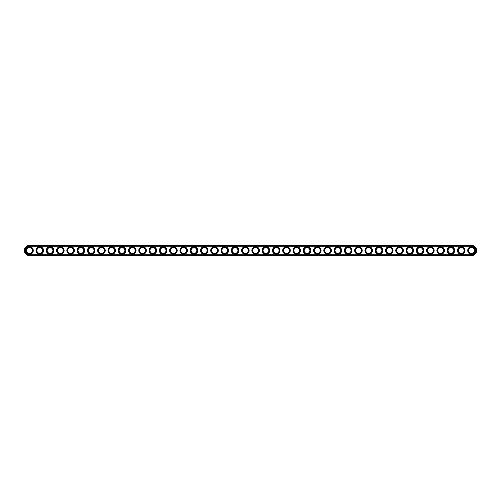 <?xml version="1.0" encoding="UTF-8"?>
<svg xmlns="http://www.w3.org/2000/svg" width="501" height="501" viewBox="0 0 501 501"><rect width="100%" height="100%" fill="white"/><g stroke="black" fill="none" stroke-linecap="round" stroke-linejoin="round"><path stroke-width="0.75" d="M29.503 245.358A5.142 5.142 0 0 0 24.361 250.5A5.142 5.142 0 0 0 29.503 255.642L471.497 255.642A5.142 5.142 0 0 0 476.639 250.5A5.142 5.142 0 0 0 471.497 245.358L29.503 245.609A4.891 4.891 0 0 0 24.605 250.5A4.891 4.891 0 0 0 29.503 255.391L471.497 255.391A4.891 4.891 0 0 0 476.395 250.5A4.891 4.891 0 0 0 471.497 245.609L29.503 245.609M32.377 250.5A2.881 2.881 0 0 1 28.062 252.992A2.881 2.881 0 0 1 28.062 248.008A2.881 2.881 0 0 1 32.377 250.5M42.66 250.5A2.881 2.881 0 0 1 38.339 252.992A2.881 2.881 0 0 1 38.339 248.008A2.881 2.881 0 0 1 42.66 250.5M52.937 250.5A2.881 2.881 0 0 1 48.622 252.992A2.881 2.881 0 0 1 48.622 248.008A2.881 2.881 0 0 1 52.937 250.5M63.214 250.5A2.881 2.881 0 0 1 58.899 252.992A2.881 2.881 0 0 1 58.899 248.008A2.881 2.881 0 0 1 63.214 250.5M73.497 250.5A2.881 2.881 0 0 1 69.176 252.992A2.881 2.881 0 0 1 69.176 248.008A2.881 2.881 0 0 1 73.497 250.5M83.773 250.5A2.881 2.881 0 0 1 79.459 252.992A2.881 2.881 0 0 1 79.459 248.008A2.881 2.881 0 0 1 83.773 250.5M94.05 250.5A2.881 2.881 0 0 1 89.735 252.992A2.881 2.881 0 0 1 89.735 248.008A2.881 2.881 0 0 1 94.05 250.5M104.333 250.5A2.881 2.881 0 0 1 100.012 252.992A2.881 2.881 0 0 1 100.012 248.008A2.881 2.881 0 0 1 104.333 250.5M114.61 250.5A2.881 2.881 0 0 1 110.295 252.992A2.881 2.881 0 0 1 110.295 248.008A2.881 2.881 0 0 1 114.61 250.5M124.893 250.5A2.881 2.881 0 0 1 120.572 252.992A2.881 2.881 0 0 1 120.572 248.008A2.881 2.881 0 0 1 124.893 250.5M135.17 250.5A2.881 2.881 0 0 1 130.855 252.992A2.881 2.881 0 0 1 130.855 248.008A2.881 2.881 0 0 1 135.17 250.5M145.447 250.5A2.881 2.881 0 0 1 141.132 252.992A2.881 2.881 0 0 1 141.132 248.008A2.881 2.881 0 0 1 145.447 250.5M155.73 250.5A2.881 2.881 0 0 1 151.408 252.992A2.881 2.881 0 0 1 151.408 248.008A2.881 2.881 0 0 1 155.73 250.5M166.006 250.5A2.881 2.881 0 0 1 161.691 252.992A2.881 2.881 0 0 1 161.691 248.008A2.881 2.881 0 0 1 166.006 250.5M176.283 250.5A2.881 2.881 0 0 1 171.968 252.992A2.881 2.881 0 0 1 171.968 248.008A2.881 2.881 0 0 1 176.283 250.5M186.566 250.5A2.881 2.881 0 0 1 182.245 252.992A2.881 2.881 0 0 1 182.245 248.008A2.881 2.881 0 0 1 186.566 250.5M196.843 250.5A2.881 2.881 0 0 1 192.528 252.992A2.881 2.881 0 0 1 192.528 248.008A2.881 2.881 0 0 1 196.843 250.5M207.12 250.5A2.881 2.881 0 0 1 202.805 252.992A2.881 2.881 0 0 1 202.805 248.008A2.881 2.881 0 0 1 207.12 250.5M217.403 250.5A2.881 2.881 0 0 1 213.082 252.992A2.881 2.881 0 0 1 213.082 248.008A2.881 2.881 0 0 1 217.403 250.5M227.679 250.5A2.881 2.881 0 0 1 223.365 252.992A2.881 2.881 0 0 1 223.365 248.008A2.881 2.881 0 0 1 227.679 250.5M237.962 250.5A2.881 2.881 0 0 1 233.641 252.992A2.881 2.881 0 0 1 233.641 248.008A2.881 2.881 0 0 1 237.962 250.5M248.239 250.5A2.881 2.881 0 0 1 243.924 252.992A2.881 2.881 0 0 1 243.924 248.008A2.881 2.881 0 0 1 248.239 250.5M258.516 250.5A2.881 2.881 0 0 1 254.201 252.992A2.881 2.881 0 0 1 254.201 248.008A2.881 2.881 0 0 1 258.516 250.5M268.799 250.5A2.881 2.881 0 0 1 264.478 252.992A2.881 2.881 0 0 1 264.478 248.008A2.881 2.881 0 0 1 268.799 250.5M279.076 250.5A2.881 2.881 0 0 1 274.761 252.992A2.881 2.881 0 0 1 274.761 248.008A2.881 2.881 0 0 1 279.076 250.5M289.353 250.5A2.881 2.881 0 0 1 285.038 252.992A2.881 2.881 0 0 1 285.038 248.008A2.881 2.881 0 0 1 289.353 250.5M299.636 250.5A2.881 2.881 0 0 1 295.314 252.992A2.881 2.881 0 0 1 295.314 248.008A2.881 2.881 0 0 1 299.636 250.5M309.912 250.5A2.881 2.881 0 0 1 305.597 252.992A2.881 2.881 0 0 1 305.597 248.008A2.881 2.881 0 0 1 309.912 250.5M320.189 250.5A2.881 2.881 0 0 1 315.874 252.992A2.881 2.881 0 0 1 315.874 248.008A2.881 2.881 0 0 1 320.189 250.5M330.472 250.5A2.881 2.881 0 0 1 326.151 252.992A2.881 2.881 0 0 1 326.151 248.008A2.881 2.881 0 0 1 330.472 250.5M340.749 250.5A2.881 2.881 0 0 1 336.434 252.992A2.881 2.881 0 0 1 336.434 248.008A2.881 2.881 0 0 1 340.749 250.5M351.032 250.5A2.881 2.881 0 0 1 346.711 252.992A2.881 2.881 0 0 1 346.711 248.008A2.881 2.881 0 0 1 351.032 250.5M361.309 250.5A2.881 2.881 0 0 1 356.994 252.992A2.881 2.881 0 0 1 356.994 248.008A2.881 2.881 0 0 1 361.309 250.5M371.585 250.5A2.881 2.881 0 0 1 367.271 252.992A2.881 2.881 0 0 1 367.271 248.008A2.881 2.881 0 0 1 371.585 250.5M381.868 250.5A2.881 2.881 0 0 1 377.547 252.992A2.881 2.881 0 0 1 377.547 248.008A2.881 2.881 0 0 1 381.868 250.5M392.145 250.5A2.881 2.881 0 0 1 387.83 252.992A2.881 2.881 0 0 1 387.83 248.008A2.881 2.881 0 0 1 392.145 250.5M402.422 250.5A2.881 2.881 0 0 1 398.107 252.992A2.881 2.881 0 0 1 398.107 248.008A2.881 2.881 0 0 1 402.422 250.5M412.705 250.5A2.881 2.881 0 0 1 408.384 252.992A2.881 2.881 0 0 1 408.384 248.008A2.881 2.881 0 0 1 412.705 250.5M422.982 250.5A2.881 2.881 0 0 1 418.667 252.992A2.881 2.881 0 0 1 418.667 248.008A2.881 2.881 0 0 1 422.982 250.5M433.259 250.5A2.881 2.881 0 0 1 428.944 252.992A2.881 2.881 0 0 1 428.944 248.008A2.881 2.881 0 0 1 433.259 250.5M443.542 250.5A2.881 2.881 0 0 1 439.22 252.992A2.881 2.881 0 0 1 439.22 248.008A2.881 2.881 0 0 1 443.542 250.5M453.818 250.5A2.881 2.881 0 0 1 449.503 252.992A2.881 2.881 0 0 1 449.503 248.008A2.881 2.881 0 0 1 453.818 250.5M464.095 250.5A2.881 2.881 0 0 1 459.78 252.992A2.881 2.881 0 0 1 459.78 248.008A2.881 2.881 0 0 1 464.095 250.5M474.378 250.5A2.881 2.881 0 0 1 470.057 252.992A2.881 2.881 0 0 1 470.057 248.008A2.881 2.881 0 0 1 474.378 250.5M32.628 250.5A3.125 3.125 0 0 1 27.937 253.205A3.125 3.125 0 0 1 27.937 247.795A3.125 3.125 0 0 1 32.628 250.5M42.904 250.5A3.125 3.125 0 0 1 38.22 253.205A3.125 3.125 0 0 1 38.22 247.795A3.125 3.125 0 0 1 42.904 250.5M53.181 250.5A3.125 3.125 0 0 1 48.497 253.205A3.125 3.125 0 0 1 48.497 247.795A3.125 3.125 0 0 1 53.181 250.5M63.464 250.5A3.125 3.125 0 0 1 58.774 253.205A3.125 3.125 0 0 1 58.774 247.795A3.125 3.125 0 0 1 63.464 250.5M73.741 250.5A3.125 3.125 0 0 1 69.057 253.205A3.125 3.125 0 0 1 69.057 247.795A3.125 3.125 0 0 1 73.741 250.5M84.024 250.5A3.125 3.125 0 0 1 79.333 253.205A3.125 3.125 0 0 1 79.333 247.795A3.125 3.125 0 0 1 84.024 250.5M94.301 250.5A3.125 3.125 0 0 1 89.61 253.205A3.125 3.125 0 0 1 89.61 247.795A3.125 3.125 0 0 1 94.301 250.5M104.577 250.5A3.125 3.125 0 0 1 99.893 253.205A3.125 3.125 0 0 1 99.893 247.795A3.125 3.125 0 0 1 104.577 250.5M114.861 250.5A3.125 3.125 0 0 1 110.17 253.205A3.125 3.125 0 0 1 110.17 247.795A3.125 3.125 0 0 1 114.861 250.5M125.137 250.5A3.125 3.125 0 0 1 120.447 253.205A3.125 3.125 0 0 1 120.447 247.795A3.125 3.125 0 0 1 125.137 250.5M135.414 250.5A3.125 3.125 0 0 1 130.73 253.205A3.125 3.125 0 0 1 130.73 247.795A3.125 3.125 0 0 1 135.414 250.5M145.697 250.5A3.125 3.125 0 0 1 141.006 253.205A3.125 3.125 0 0 1 141.006 247.795A3.125 3.125 0 0 1 145.697 250.5M155.974 250.5A3.125 3.125 0 0 1 151.289 253.205A3.125 3.125 0 0 1 151.289 247.795A3.125 3.125 0 0 1 155.974 250.5M166.251 250.5A3.125 3.125 0 0 1 161.566 253.205A3.125 3.125 0 0 1 161.566 247.795A3.125 3.125 0 0 1 166.251 250.5M176.534 250.5A3.125 3.125 0 0 1 171.843 253.205A3.125 3.125 0 0 1 171.843 247.795A3.125 3.125 0 0 1 176.534 250.5M186.81 250.5A3.125 3.125 0 0 1 182.126 253.205A3.125 3.125 0 0 1 182.126 247.795A3.125 3.125 0 0 1 186.81 250.5M197.087 250.5A3.125 3.125 0 0 1 192.403 253.205A3.125 3.125 0 0 1 192.403 247.795A3.125 3.125 0 0 1 197.087 250.5M207.37 250.5A3.125 3.125 0 0 1 202.68 253.205A3.125 3.125 0 0 1 202.68 247.795A3.125 3.125 0 0 1 207.37 250.5M217.647 250.5A3.125 3.125 0 0 1 212.963 253.205A3.125 3.125 0 0 1 212.963 247.795A3.125 3.125 0 0 1 217.647 250.5M227.93 250.5A3.125 3.125 0 0 1 223.239 253.205A3.125 3.125 0 0 1 223.239 247.795A3.125 3.125 0 0 1 227.93 250.5M238.207 250.5A3.125 3.125 0 0 1 233.516 253.205A3.125 3.125 0 0 1 233.516 247.795A3.125 3.125 0 0 1 238.207 250.5M248.483 250.5A3.125 3.125 0 0 1 243.799 253.205A3.125 3.125 0 0 1 243.799 247.795A3.125 3.125 0 0 1 248.483 250.5M258.767 250.5A3.125 3.125 0 0 1 254.076 253.205A3.125 3.125 0 0 1 254.076 247.795A3.125 3.125 0 0 1 258.767 250.5M269.043 250.5A3.125 3.125 0 0 1 264.359 253.205A3.125 3.125 0 0 1 264.359 247.795A3.125 3.125 0 0 1 269.043 250.5M279.32 250.5A3.125 3.125 0 0 1 274.636 253.205A3.125 3.125 0 0 1 274.636 247.795A3.125 3.125 0 0 1 279.32 250.5M289.603 250.5A3.125 3.125 0 0 1 284.912 253.205A3.125 3.125 0 0 1 284.912 247.795A3.125 3.125 0 0 1 289.603 250.5M299.88 250.5A3.125 3.125 0 0 1 295.195 253.205A3.125 3.125 0 0 1 295.195 247.795A3.125 3.125 0 0 1 299.88 250.5M310.157 250.5A3.125 3.125 0 0 1 305.472 253.205A3.125 3.125 0 0 1 305.472 247.795A3.125 3.125 0 0 1 310.157 250.5M320.44 250.5A3.125 3.125 0 0 1 315.749 253.205A3.125 3.125 0 0 1 315.749 247.795A3.125 3.125 0 0 1 320.44 250.5M330.716 250.5A3.125 3.125 0 0 1 326.032 253.205A3.125 3.125 0 0 1 326.032 247.795A3.125 3.125 0 0 1 330.716 250.5M340.999 250.5A3.125 3.125 0 0 1 336.309 253.205A3.125 3.125 0 0 1 336.309 247.795A3.125 3.125 0 0 1 340.999 250.5M351.276 250.5A3.125 3.125 0 0 1 346.586 253.205A3.125 3.125 0 0 1 346.586 247.795A3.125 3.125 0 0 1 351.276 250.5M361.553 250.5A3.125 3.125 0 0 1 356.869 253.205A3.125 3.125 0 0 1 356.869 247.795A3.125 3.125 0 0 1 361.553 250.5M371.836 250.5A3.125 3.125 0 0 1 367.145 253.205A3.125 3.125 0 0 1 367.145 247.795A3.125 3.125 0 0 1 371.836 250.5M382.113 250.5A3.125 3.125 0 0 1 377.428 253.205A3.125 3.125 0 0 1 377.428 247.795A3.125 3.125 0 0 1 382.113 250.5M392.389 250.5A3.125 3.125 0 0 1 387.705 253.205A3.125 3.125 0 0 1 387.705 247.795A3.125 3.125 0 0 1 392.389 250.5M402.672 250.5A3.125 3.125 0 0 1 397.982 253.205A3.125 3.125 0 0 1 397.982 247.795A3.125 3.125 0 0 1 402.672 250.5M412.949 250.5A3.125 3.125 0 0 1 408.265 253.205A3.125 3.125 0 0 1 408.265 247.795A3.125 3.125 0 0 1 412.949 250.5M423.226 250.5A3.125 3.125 0 0 1 418.542 253.205A3.125 3.125 0 0 1 418.542 247.795A3.125 3.125 0 0 1 423.226 250.5M433.509 250.5A3.125 3.125 0 0 1 428.818 253.205A3.125 3.125 0 0 1 428.818 247.795A3.125 3.125 0 0 1 433.509 250.5M443.786 250.5A3.125 3.125 0 0 1 439.101 253.205A3.125 3.125 0 0 1 439.101 247.795A3.125 3.125 0 0 1 443.786 250.5M454.069 250.5A3.125 3.125 0 0 1 449.378 253.205A3.125 3.125 0 0 1 449.378 247.795A3.125 3.125 0 0 1 454.069 250.5M464.346 250.5A3.125 3.125 0 0 1 459.655 253.205A3.125 3.125 0 0 1 459.655 247.795A3.125 3.125 0 0 1 464.346 250.5M474.622 250.5A3.125 3.125 0 0 1 469.938 253.205A3.125 3.125 0 0 1 469.938 247.795A3.125 3.125 0 0 1 474.622 250.5M29.503 246.267A4.233 4.233 0 0 0 25.263 250.5A4.233 4.233 0 0 0 29.503 254.733L471.497 254.733A4.233 4.233 0 0 0 475.737 250.5A4.233 4.233 0 0 0 471.497 246.267L29.503 246.267M33.285 250.5A3.783 3.783 0 0 1 27.611 253.775A3.783 3.783 0 0 1 27.611 247.225A3.783 3.783 0 0 1 33.285 250.5M43.562 250.5A3.783 3.783 0 0 1 37.888 253.775A3.783 3.783 0 0 1 37.888 247.225A3.783 3.783 0 0 1 43.562 250.5M53.839 250.5A3.783 3.783 0 0 1 48.165 253.775A3.783 3.783 0 0 1 48.165 247.225A3.783 3.783 0 0 1 53.839 250.5M64.122 250.5A3.783 3.783 0 0 1 58.448 253.775A3.783 3.783 0 0 1 58.448 247.225A3.783 3.783 0 0 1 64.122 250.5M74.398 250.5A3.783 3.783 0 0 1 68.725 253.775A3.783 3.783 0 0 1 68.725 247.225A3.783 3.783 0 0 1 74.398 250.5M84.682 250.5A3.783 3.783 0 0 1 79.008 253.775A3.783 3.783 0 0 1 79.008 247.225A3.783 3.783 0 0 1 84.682 250.5M94.958 250.5A3.783 3.783 0 0 1 89.284 253.775A3.783 3.783 0 0 1 89.284 247.225A3.783 3.783 0 0 1 94.958 250.5M105.235 250.5A3.783 3.783 0 0 1 99.561 253.775A3.783 3.783 0 0 1 99.561 247.225A3.783 3.783 0 0 1 105.235 250.5M115.518 250.5A3.783 3.783 0 0 1 109.844 253.775A3.783 3.783 0 0 1 109.844 247.225A3.783 3.783 0 0 1 115.518 250.5M125.795 250.5A3.783 3.783 0 0 1 120.121 253.775A3.783 3.783 0 0 1 120.121 247.225A3.783 3.783 0 0 1 125.795 250.5M136.072 250.5A3.783 3.783 0 0 1 130.398 253.775A3.783 3.783 0 0 1 130.398 247.225A3.783 3.783 0 0 1 136.072 250.5M146.355 250.5A3.783 3.783 0 0 1 140.681 253.775A3.783 3.783 0 0 1 140.681 247.225A3.783 3.783 0 0 1 146.355 250.5M156.631 250.5A3.783 3.783 0 0 1 150.958 253.775A3.783 3.783 0 0 1 150.958 247.225A3.783 3.783 0 0 1 156.631 250.5M166.908 250.5A3.783 3.783 0 0 1 161.234 253.775A3.783 3.783 0 0 1 161.234 247.225A3.783 3.783 0 0 1 166.908 250.5M177.191 250.5A3.783 3.783 0 0 1 171.517 253.775A3.783 3.783 0 0 1 171.517 247.225A3.783 3.783 0 0 1 177.191 250.5M187.468 250.5A3.783 3.783 0 0 1 181.794 253.775A3.783 3.783 0 0 1 181.794 247.225A3.783 3.783 0 0 1 187.468 250.5M197.751 250.5A3.783 3.783 0 0 1 192.077 253.775A3.783 3.783 0 0 1 192.077 247.225A3.783 3.783 0 0 1 197.751 250.5M208.028 250.5A3.783 3.783 0 0 1 202.354 253.775A3.783 3.783 0 0 1 202.354 247.225A3.783 3.783 0 0 1 208.028 250.5M218.304 250.5A3.783 3.783 0 0 1 212.631 253.775A3.783 3.783 0 0 1 212.631 247.225A3.783 3.783 0 0 1 218.304 250.5M228.588 250.5A3.783 3.783 0 0 1 222.914 253.775A3.783 3.783 0 0 1 222.914 247.225A3.783 3.783 0 0 1 228.588 250.5M238.864 250.5A3.783 3.783 0 0 1 233.19 253.775A3.783 3.783 0 0 1 233.19 247.225A3.783 3.783 0 0 1 238.864 250.5M249.141 250.5A3.783 3.783 0 0 1 243.467 253.775A3.783 3.783 0 0 1 243.467 247.225A3.783 3.783 0 0 1 249.141 250.5M259.424 250.5A3.783 3.783 0 0 1 253.75 253.775A3.783 3.783 0 0 1 253.75 247.225A3.783 3.783 0 0 1 259.424 250.5M269.701 250.5A3.783 3.783 0 0 1 264.027 253.775A3.783 3.783 0 0 1 264.027 247.225A3.783 3.783 0 0 1 269.701 250.5M279.978 250.5A3.783 3.783 0 0 1 274.304 253.775A3.783 3.783 0 0 1 274.304 247.225A3.783 3.783 0 0 1 279.978 250.5M290.261 250.5A3.783 3.783 0 0 1 284.587 253.775A3.783 3.783 0 0 1 284.587 247.225A3.783 3.783 0 0 1 290.261 250.5M300.537 250.5A3.783 3.783 0 0 1 294.864 253.775A3.783 3.783 0 0 1 294.864 247.225A3.783 3.783 0 0 1 300.537 250.5M310.82 250.5A3.783 3.783 0 0 1 305.14 253.775A3.783 3.783 0 0 1 305.14 247.225A3.783 3.783 0 0 1 310.82 250.5M321.097 250.5A3.783 3.783 0 0 1 315.423 253.775A3.783 3.783 0 0 1 315.423 247.225A3.783 3.783 0 0 1 321.097 250.5M331.374 250.5A3.783 3.783 0 0 1 325.7 253.775A3.783 3.783 0 0 1 325.7 247.225A3.783 3.783 0 0 1 331.374 250.5M341.657 250.5A3.783 3.783 0 0 1 335.983 253.775A3.783 3.783 0 0 1 335.983 247.225A3.783 3.783 0 0 1 341.657 250.5M351.934 250.5A3.783 3.783 0 0 1 346.26 253.775A3.783 3.783 0 0 1 346.26 247.225A3.783 3.783 0 0 1 351.934 250.5M362.21 250.5A3.783 3.783 0 0 1 356.537 253.775A3.783 3.783 0 0 1 356.537 247.225A3.783 3.783 0 0 1 362.21 250.5M372.493 250.5A3.783 3.783 0 0 1 366.82 253.775A3.783 3.783 0 0 1 366.82 247.225A3.783 3.783 0 0 1 372.493 250.5M382.77 250.5A3.783 3.783 0 0 1 377.096 253.775A3.783 3.783 0 0 1 377.096 247.225A3.783 3.783 0 0 1 382.77 250.5M393.047 250.5A3.783 3.783 0 0 1 387.373 253.775A3.783 3.783 0 0 1 387.373 247.225A3.783 3.783 0 0 1 393.047 250.5M403.33 250.5A3.783 3.783 0 0 1 397.656 253.775A3.783 3.783 0 0 1 397.656 247.225A3.783 3.783 0 0 1 403.33 250.5M413.607 250.5A3.783 3.783 0 0 1 407.933 253.775A3.783 3.783 0 0 1 407.933 247.225A3.783 3.783 0 0 1 413.607 250.5M423.884 250.5A3.783 3.783 0 0 1 418.21 253.775A3.783 3.783 0 0 1 418.21 247.225A3.783 3.783 0 0 1 423.884 250.5M434.167 250.5A3.783 3.783 0 0 1 428.493 253.775A3.783 3.783 0 0 1 428.493 247.225A3.783 3.783 0 0 1 434.167 250.5M444.443 250.5A3.783 3.783 0 0 1 438.77 253.775A3.783 3.783 0 0 1 438.77 247.225A3.783 3.783 0 0 1 444.443 250.5M454.726 250.5A3.783 3.783 0 0 1 449.053 253.775A3.783 3.783 0 0 1 449.053 247.225A3.783 3.783 0 0 1 454.726 250.5M465.003 250.5A3.783 3.783 0 0 1 459.329 253.775A3.783 3.783 0 0 1 459.329 247.225A3.783 3.783 0 0 1 465.003 250.5M475.28 250.5A3.783 3.783 0 0 1 469.606 253.775A3.783 3.783 0 0 1 469.606 247.225A3.783 3.783 0 0 1 475.28 250.5M33.686 250.149L33.799 250.538L33.686 250.149"/></g></svg>
